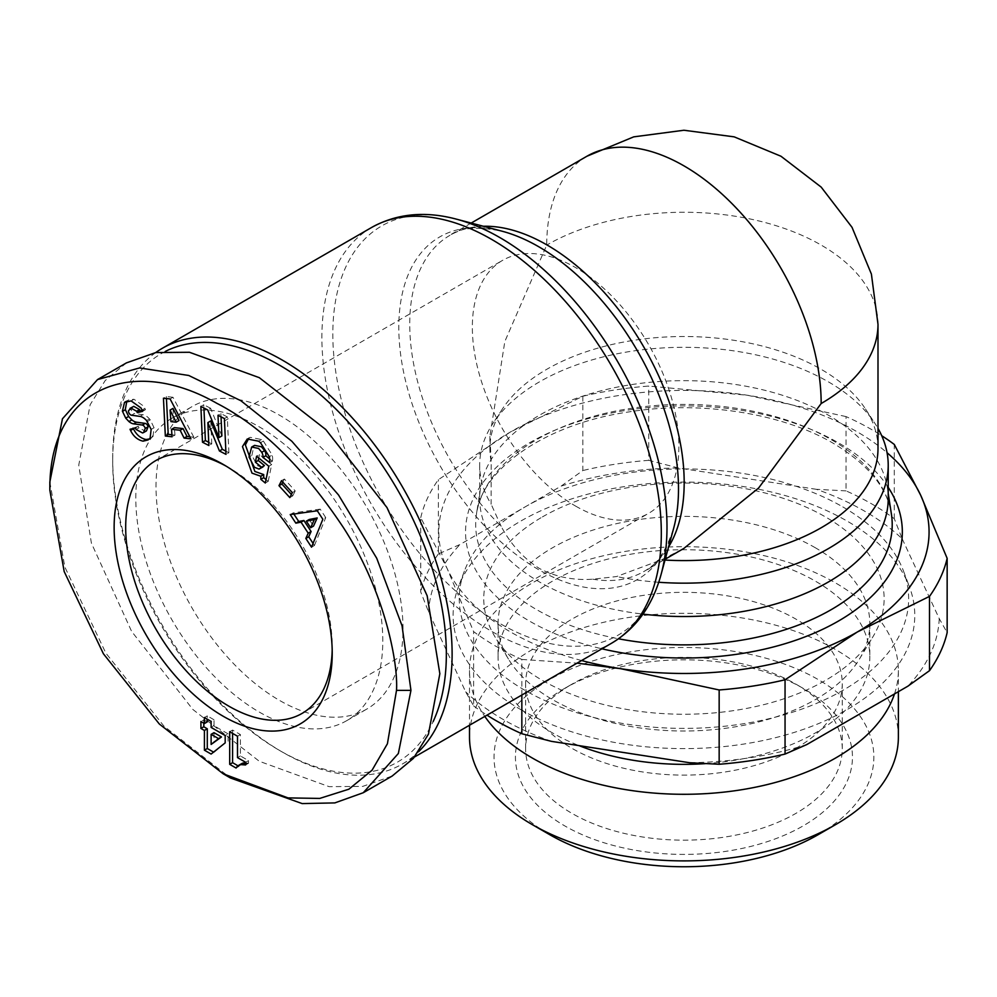 <?xml version="1.0" encoding="UTF-8"?>
<svg xmlns="http://www.w3.org/2000/svg" width="997" height="997" viewBox="0 0 997 997"><rect width="100%" height="100%" fill="white"/><g stroke="black" fill="none" stroke-linecap="round" stroke-linejoin="round"><path stroke-width="0.75" stroke-dasharray="4.99 3.74" d="M131.118 400.919L133.997 399.261L128.825 399.859L126.17 401.43M128.825 399.859L126.818 401.193M142.185 410.477L145.475 409.68L143.917 406.315L133.997 399.261M262.921 466.97L259.033 469.064M261.912 467.394L257.313 465.599L251.892 455.367L249.013 457.037M251.892 455.367L253.973 445.784L251.094 447.454M226.107 466.135A146.048 84.321 60 0 1 228.961 467.73L228.961 467.73A146.048 84.321 60 0 1 332.225 646.604A146.048 84.321 60 0 1 332.188 649.882M575.618 506.09A146.048 84.321 -120 0 0 648.636 513.33A146.048 84.321 -120 0 0 671.031 396.295A146.048 84.321 -120 0 0 575.618 267.595A146.048 84.321 -120 0 0 502.588 260.354A146.048 84.321 -120 0 0 480.205 377.389A146.048 84.321 -120 0 0 575.618 506.09M332.225 646.604L332.225 653.284M128.476 410.801L131.367 409.131A3.141 1.807 -120 0 0 131.355 409.418A3.141 1.807 -120 0 0 134.358 413.556L131.467 415.213M135.791 498.176A174.649 100.834 60 0 1 171.97 418.217A174.649 100.834 60 0 1 306.553 465.013A174.649 100.834 60 0 1 382.786 640.772A174.649 100.834 60 0 1 346.62 720.719A174.649 100.834 60 0 1 212.025 673.935A174.649 100.834 60 0 1 135.791 498.176M403.012 629.095A174.649 100.834 -120 0 0 326.767 453.336A174.649 100.834 -120 0 0 192.184 406.539A174.649 100.834 -120 0 0 156.018 486.499A174.649 100.834 -120 0 0 232.251 662.257A174.649 100.834 -120 0 0 366.834 709.054A174.649 100.834 -120 0 0 403.012 629.095M165.303 351.442A235.928 136.215 -120 0 0 112.686 461.474L112.686 458.146A240.015 138.571 -120 0 0 282.4 752.099L282.4 752.099A240.015 138.571 -120 0 0 402.402 763.989A240.015 138.571 -120 0 0 418.64 751.651M155.731 352.564A240.015 138.571 -120 0 0 112.686 458.146M483.371 226.269A194.054 112.038 -120 0 0 449.934 235.329A194.054 112.038 -120 0 0 501.142 526.291C510.614 544.212 523.4 558.295 539.502 568.527C555.715 576.989 573.474 580.541 592.779 579.195L616.532 576.565L661.485 559.84L683.942 548.375M586.921 156.242A194.054 112.038 -120 0 0 546.73 245.075L504.831 341.485L489.888 436.337L491.197 461.524L491.122 504.158A204.273 117.933 180 0 1 479.669 465.238A204.273 117.933 180 0 1 492.867 423.538A204.273 117.933 180 0 1 539.502 381.839A204.273 117.933 180 0 1 875.017 423.538A204.273 117.933 180 0 1 877.996 428.411M888.215 498.587A204.273 117.933 0 0 0 887.417 488.169A204.273 117.933 0 0 0 828.382 415.201A204.273 117.933 0 0 0 539.502 415.201A204.273 117.933 0 0 0 480.479 488.169A204.273 117.933 0 0 0 479.669 498.587A204.273 117.933 0 0 0 539.502 581.986A204.273 117.933 0 0 0 642.965 614.127M877.996 448.55A194.054 112.038 0 0 0 865.471 408.944A194.054 112.038 0 0 0 546.73 369.326A194.054 112.038 0 0 0 502.426 408.944A194.054 112.038 0 0 0 489.888 448.55A194.054 112.038 0 0 0 491.197 461.524M521.842 695.034L521.842 659.453A265.551 153.314 180 0 1 496.17 646.43A265.551 153.314 180 0 1 473.612 631.6L447.167 568.577A245.125 141.524 180 0 1 510.614 431.875A245.125 141.524 180 0 1 747.389 395.248A245.125 141.524 180 0 1 887.056 452.725M520.721 709.577A230.83 133.262 -0 0 0 794.522 732.321A230.83 133.262 -0 0 0 909.513 587.071A230.83 133.262 -0 0 0 847.163 521.107A230.83 133.262 -0 0 0 618.863 487.483A230.83 133.262 -0 0 0 458.371 587.071A230.83 133.262 -0 0 0 520.721 709.577M842.826 506.925A224.699 129.722 180 0 1 903.531 571.144A224.699 129.722 180 0 1 791.581 712.531A224.699 129.722 180 0 1 525.058 690.398A224.699 129.722 180 0 1 464.365 571.144A224.699 129.722 180 0 1 620.595 474.198A224.699 129.722 180 0 1 842.826 506.925M846.042 490.873L816.443 489.328A255.332 147.419 180 0 1 864.499 511.1A255.332 147.419 180 0 1 902.21 538.841L894.284 518.714A265.551 153.314 -0 0 0 871.714 503.896A265.551 153.314 -0 0 0 846.042 490.873L846.042 416.584A265.551 153.314 180 0 1 881.709 435.701M815.384 547.789A185.891 107.315 -0 0 0 552.5 547.789A185.891 107.315 -0 0 0 498.064 623.686A185.891 107.315 -0 0 0 508.47 659.092A185.891 107.315 -0 0 0 552.5 699.57A185.891 107.315 -0 0 0 815.384 699.57A185.891 107.315 -0 0 0 859.414 659.092A185.891 107.315 -0 0 0 869.833 623.686A185.891 107.315 -0 0 0 815.384 547.789M542.393 516.932A200.185 115.577 180 0 1 790.422 500.793A200.185 115.577 180 0 1 872.911 636.796A200.185 115.577 180 0 1 825.491 680.39A200.185 115.577 180 0 1 494.973 636.796A200.185 115.577 180 0 1 542.393 516.932M705.166 763.652A185.891 107.315 -0 0 0 815.384 732.92A185.891 107.315 -0 0 0 869.833 657.035A185.891 107.315 -0 0 0 815.384 581.151A185.891 107.315 -0 0 0 552.5 581.151A185.891 107.315 -0 0 0 498.064 657.035A185.891 107.315 -0 0 0 552.5 732.92A185.891 107.315 -0 0 0 579.008 745.619M894.508 693.912A214.43 123.802 -0 0 0 898.372 670.495A214.43 123.802 -0 0 0 835.573 582.958A214.43 123.802 -0 0 0 532.323 582.958A214.43 123.802 -0 0 0 469.512 670.495A214.43 123.802 -0 0 0 484.804 716.419M898.372 737.095A214.43 123.802 -0 0 0 835.573 649.558A214.43 123.802 -0 0 0 532.323 649.558A214.43 123.802 -0 0 0 469.512 737.095M818.238 834.639A189.916 109.645 -0 0 0 818.238 679.58A189.916 109.645 -0 0 0 549.646 679.58A189.916 109.645 -0 0 0 549.646 834.639M572.004 684.141L564.776 688.316A168.518 97.295 0 0 0 564.776 825.902A168.518 97.295 0 0 0 803.108 825.902A168.518 97.295 0 0 0 803.108 688.316A168.518 97.295 0 0 0 564.776 688.316L572.004 684.141A158.311 91.4 180 0 1 795.893 684.141A158.311 91.4 180 0 1 842.253 748.772A158.311 91.4 180 0 1 795.88 813.402A158.311 91.4 180 0 1 623.362 833.205A158.311 91.4 180 0 1 525.631 748.772A158.311 91.4 180 0 1 572.004 684.141M795.88 748.348A158.311 91.4 180 0 1 623.362 768.164A158.311 91.4 180 0 1 525.631 683.718A158.311 91.4 180 0 1 572.004 619.1A158.311 91.4 180 0 1 744.522 599.284A158.311 91.4 180 0 1 842.253 683.718A158.311 91.4 180 0 1 795.88 748.348M292.333 492.618L295.224 490.948L284.394 479.034L281.503 480.704M284.394 479.034L282.812 482.149M291.386 494.487L292.707 495.92L289.815 497.59M292.707 495.92L295.224 490.948M189.841 436.736L193.829 437.185L190.938 438.842M193.829 437.185L172.992 397.267L170.101 398.937M172.992 397.267L166.337 396.544L163.446 398.214M166.337 396.544L166.437 398.538M171.933 434.767L174.974 435.103L172.082 436.773M174.974 435.103L174.413 427.638M146.447 430.891L145.437 431.29L138.994 427.813L138.321 426.292L135.43 427.962M138.321 426.292L130.021 429.271M132.913 427.601L133.299 428.473M149.351 439.004L152.99 436.561L150.098 438.231M152.99 436.561L154.036 427.725L151.145 429.395M154.036 427.725L150.285 419.911L147.394 421.581M150.285 419.911L149.463 418.927A11.752 6.792 -120 0 0 142.82 414.715L134.358 413.556M131.367 409.131L132.9 406.701M145.475 409.68L142.583 411.35M144.877 408.359L141.985 410.029M204.41 717.553L207.289 715.883L207.289 719.223M203.812 723.199L203.812 719.871L200.92 721.529M203.812 719.871L207.289 721.878M213.557 752.124L211.127 754.056M214.019 752.386L225.185 742.877M228.076 741.207L228.076 733.879L225.185 735.537M228.076 733.879L214.019 725.754L211.127 727.424M214.019 725.754L214.019 719.772L211.127 721.429M214.019 719.772L207.289 715.883M236.314 767.628L239.205 765.958L236.738 767.005M241.748 763.54L237.199 766.456M240.601 764.3L237.71 765.97M241.149 763.889L238.271 765.559M242.421 763.241L239.492 764.936M229.696 731.723L232.588 730.053L240.389 734.552L240.389 755.938L248.502 760.624L248.502 763.278L245.623 763.017M246.658 762.979L245.623 763.577M247.555 763.091L245.623 764.213M248.502 763.278L245.623 764.936M248.502 760.624L245.623 762.281M240.389 755.938L237.498 757.595M240.389 734.552L237.498 736.222M232.588 730.053L232.588 733.381M237.959 765.783L238.968 766.369L236.09 768.026M200.883 406.427L203.774 404.757L203.924 407.997M208.734 442.294L211.763 443.864L208.871 445.522M211.763 443.864L210.753 420.971M225.845 451.13L228.886 452.7L225.995 454.37M228.886 452.7L227.291 416.908L224.4 418.578M227.291 416.908L220.885 413.593L218.007 415.263M220.885 413.593L221.035 416.833M221.882 435.926L210.591 408.272L207.7 409.941M210.591 408.272L203.774 404.757M247.244 438.992L250.135 437.322L261.526 439.527L263.37 441.06L272.193 455.056L269.302 456.726M263.37 441.06L260.491 442.718M250.135 437.322L248.764 438.331M266.025 479.569L268.205 481.364L265.314 483.022M268.205 481.364L271.683 464.602L268.804 466.26M271.683 464.602L259.494 454.532L256.603 456.202M259.494 454.532L258.771 457.997M269.676 458.981L272.393 461.212L269.502 462.882M272.393 461.212L269.589 462.496M272.468 460.826A14.494 8.375 -120 0 0 272.193 455.056M313.058 543.402L314.429 545.496L311.538 547.166M314.429 545.496L325.732 517.593L322.841 519.263M325.732 517.593L320.199 509.131L317.308 510.788M320.199 509.131L293.118 512.907L290.227 514.564M293.118 512.907L293.878 514.066M49.85 481.912L64.842 567.069L105.832 653.072L163.944 726.128L230.407 777.959M172.955 408.421L173.827 419.961L179.011 420.522M214.019 732.67L214.019 742.765M309.22 519.487L313.532 526.08M126.42 362.896L105.196 380.542L90.129 404.77L78.738 465.225L91.412 543.153L131.616 631.388L192.832 709.44L259.295 761.272L329.097 786.658L362.721 786.396L392.157 776.052M170.936 421.619L173.827 419.961M112.686 461.474A235.928 136.215 -120 0 0 279.509 750.429A235.928 136.215 -120 0 0 433.159 721.566M501.142 526.291L491.122 504.158M658.718 582.26A204.273 117.933 180 0 1 616.532 576.565M661.485 559.84A194.054 112.038 0 0 0 665.011 560.052M581.587 660.537A245.125 141.524 180 0 1 447.167 568.577L420.734 517.692L420.734 591.981L428.673 612.096L465.674 691.843L473.612 705.888L473.612 631.6M846.042 416.584L747.389 395.248L648.735 386.063A265.551 153.314 -0 0 0 582.834 396.245L510.614 431.875L438.393 479.644A265.551 153.314 0 0 0 420.734 517.692M521.842 659.453L577.064 663.155M816.443 489.328L678.334 467.954L648.735 460.34L648.735 386.063M582.834 396.245L582.834 470.534L561.174 486.087L460.066 544.462L438.393 553.933L438.393 479.644M648.735 460.34A265.551 153.314 -0 0 0 582.834 470.534M438.393 553.933A265.551 153.314 -0 0 0 420.734 591.981M902.21 538.841L939.224 618.589L947.15 632.634M894.284 518.714L894.284 444.438M428.673 612.096A255.332 147.419 180 0 1 460.066 544.462M561.174 486.087A255.332 147.419 180 0 1 678.334 467.954M939.224 618.589A255.332 147.419 180 0 1 907.831 686.223M806.723 744.597A255.332 147.419 180 0 1 689.563 762.717M551.441 741.357A255.332 147.419 180 0 1 465.674 691.843M473.612 705.888A265.551 153.314 0 0 0 486.997 715.148M456.14 219.078A236.301 136.427 -120 0 0 334.282 360.416A236.301 136.427 -120 0 0 499.908 623.486A236.301 136.427 -120 0 0 661.161 574.185M371.594 227.49A240.015 138.571 -120 0 0 334.805 419.812A240.015 138.571 -120 0 0 491.596 631.325A240.015 138.571 -120 0 0 611.61 643.202M471.195 223.054L449.934 235.329C459.742 227.677 477.114 226.307 502.027 231.192A197.767 114.181 -120 0 0 400.034 349.486A197.767 114.181 -120 0 0 538.654 569.661A197.767 114.181 -120 0 0 673.623 528.398C665.398 552.425 655.515 566.77 643.987 571.443A194.054 112.038 -120 0 0 668.551 547.017M592.779 579.195A194.054 112.038 -120 0 0 643.987 571.443L665.248 559.167M877.996 324.299A194.054 112.038 0 0 0 821.167 245.075A194.054 112.038 180 0 0 546.73 245.075M480.479 488.169L476.504 514.016C481.352 469.737 544.424 424.136 628.534 411.973C700.218 400.32 781.972 413.045 833.268 443.291C867.951 464.166 887.33 487.745 891.393 514.016A208.261 120.238 -0 0 0 831.199 439.627A208.261 120.238 -0 0 0 612.831 411.636A208.261 120.238 -0 0 0 476.504 514.016A208.261 120.238 -0 0 0 536.685 609.666A208.261 120.238 -0 0 0 618.539 638.79M888.215 487.346A218.393 126.083 -0 0 0 838.377 442.793A218.393 126.083 -0 0 0 529.519 442.793A218.393 126.083 -0 0 0 529.519 621.106A218.393 126.083 -0 0 0 601.914 648.798M138.994 427.813L136.115 429.47M149.463 418.927L146.571 420.584M142.82 414.715L139.929 416.385M261.526 439.527L258.634 441.197M125.323 401.853L128.202 400.183M301.979 713.466L648.636 513.33M171.97 418.217L192.184 406.539M489.888 436.337L489.888 448.55M865.471 408.944L875.017 423.538M502.426 408.944L492.867 423.538M903.531 571.144L909.513 587.071M859.414 659.092L872.911 636.796M498.064 623.686L498.064 657.035M469.512 670.495L469.512 725.243M525.631 748.772L525.631 683.718M155.931 460.502L502.588 260.354M228.961 467.73L223.178 464.39M150.896 438.306L148.005 439.976M346.62 720.719L366.834 709.054M279.509 750.429L282.4 752.099M402.402 763.989L414.602 756.947M479.669 465.238L479.669 498.587M887.417 488.169L888.215 493.365M464.365 571.144L458.371 587.071M508.47 659.092L494.973 636.796M869.833 623.686L869.833 657.035M898.372 670.495L898.372 691.681M795.893 684.141L803.108 688.316M842.253 748.772L842.253 683.718"/><path stroke-width="1.5" d="M126.17 401.43L124.525 402.377L131.118 400.919L141.038 407.985L142.583 411.35L137.287 412.633L136.676 411.275L130.881 408.022L128.476 410.801A3.141 1.807 -120 0 0 128.463 411.088A3.141 1.807 -120 0 0 131.467 415.213L139.929 416.385A11.752 6.792 60 0 1 146.571 420.584L151.145 429.395L150.098 438.231L148.005 439.976L143.082 441.16C137.636 439.939 133.486 436.424 130.632 430.617L130.021 429.271L135.43 427.962L136.115 429.47L142.546 432.96L143.568 432.561L145.213 428.448A3.141 1.807 -120 0 0 142.284 425.046L133.648 423.862A11.752 6.792 60 0 1 128.949 421.569L125.722 418.129L122.419 411.175L124.525 402.377L125.934 401.529M126.818 401.193L125.31 409.505L128.613 416.472L125.722 418.129M133.299 428.473L133.523 428.947C136.377 434.767 140.527 438.281 145.973 439.49L143.082 441.16M248.764 438.331L245.374 444.911L254.883 471.469L263.707 474.572L260.815 476.242L251.992 473.139L242.483 446.581L247.244 438.992L258.634 441.197L260.491 442.718L269.302 456.726A14.494 8.375 60 0 1 269.589 462.496L262.909 457.399A5.882 3.39 -120 0 0 261.75 452.302L258.597 448.438L251.68 447.042L249.013 457.037L254.434 467.269L259.033 469.064L262.921 466.97M258.771 457.997L258.248 460.489L264.417 465.562L261.526 467.232L255.369 462.147L256.603 456.202L268.804 466.26L265.314 483.022L260.828 479.333L260.815 476.242M264.417 465.562L261.912 467.394M259.033 469.064L261.526 467.232M251.68 447.042L254.571 445.372L261.488 446.768L264.641 450.644L261.75 452.302M223.178 773.784L230.407 777.959L302.166 803.582L334.842 802.909L363.269 792.727L398.351 753.508L410.951 690.385L402.04 625.755L376.741 558.295L338.531 494.986L291.834 441.26L240.913 400.744L188.732 375.47L139.592 367.943L97.532 379.57L62.45 418.79L49.85 481.912L49.85 490.25L64.182 571.543L103.401 653.758L159.321 724.009L223.178 773.784L288.033 797.899L319.725 798.423L348.9 789.188L372.068 770.195L387.409 743.774L396.507 690.385C398.314 661.946 384.281 590.723 343.392 527.563C303.412 467.468 261.226 426.055 216.835 403.311C132.103 354.745 48.591 387.659 49.85 490.25M332.188 649.882A146.048 84.321 60 0 1 301.979 713.466A146.048 84.321 60 0 1 228.961 706.237A146.048 84.321 60 0 1 125.684 527.363A146.048 84.321 60 0 1 155.931 460.502A146.048 84.321 60 0 1 226.107 466.135M332.225 653.284A154.223 89.045 60 0 1 223.178 716.245A154.223 89.045 60 0 1 114.132 527.363A154.223 89.045 60 0 1 223.178 464.39A154.223 89.045 60 0 1 332.225 653.284M433.159 721.566A235.928 136.215 -120 0 0 446.344 654.119A235.928 136.215 -120 0 0 345.76 419.251A235.928 136.215 -120 0 0 165.303 351.442M418.64 751.651A240.015 138.571 -120 0 0 452.115 654.119A240.015 138.571 -120 0 0 282.4 360.154A240.015 138.571 -120 0 0 162.386 348.265A240.015 138.571 -120 0 0 155.731 352.564M877.996 428.411A204.273 117.933 180 0 1 888.215 465.238A204.273 117.933 180 0 1 828.382 548.624A204.273 117.933 180 0 1 658.718 582.26M642.965 614.127A204.273 117.933 0 0 0 828.382 581.986A204.273 117.933 0 0 0 888.215 498.587L888.215 465.238M665.011 560.052A194.054 112.038 0 0 0 821.167 527.774A194.054 112.038 0 0 0 877.996 448.55L877.996 324.299A194.054 112.038 0 0 1 821.167 403.523A194.054 112.038 -120 0 0 736.459 208.236A194.054 112.038 -120 0 0 586.921 156.242L633.706 136.863L683.93 130.246L734.166 136.851L780.975 156.242L821.179 187.1L852.024 227.316L871.403 274.113L877.996 324.299M486.997 715.148A265.551 153.314 0 0 0 496.17 720.719A265.551 153.314 -0 0 0 521.842 733.742L521.842 695.034M484.804 716.419A214.43 123.802 -0 0 0 532.323 758.032A214.43 123.802 -0 0 0 835.573 758.032A214.43 123.802 -0 0 0 894.508 693.912M469.512 725.243L469.512 737.095A214.43 123.802 -0 0 0 532.311 824.631A214.43 123.802 -0 0 0 532.323 824.631A214.43 123.802 -0 0 0 835.573 824.631L835.573 824.631A214.43 123.802 -0 0 0 898.372 737.095L898.372 691.681M818.238 834.639L835.573 824.631L818.238 834.639A189.916 109.645 -0 0 1 549.646 834.639L532.311 824.631M278.986 485.676L281.503 480.704L292.333 492.618L289.815 497.59L278.986 485.676L281.877 484.006L291.386 494.487M190.938 438.842L184.084 438.094L180.158 430.255L171.521 429.296L172.082 436.773L165.34 436.038L163.446 398.214L170.101 398.937L190.938 438.842M200.92 721.529L204.41 723.548L204.41 717.553L211.127 721.429L211.127 727.424L225.185 735.537L225.185 742.877L211.127 754.056L204.41 750.18L204.41 730.452L200.92 728.446L200.92 721.529M237.199 766.456L236.09 768.026L229.696 764.338L229.696 731.723L237.498 736.222L237.498 757.595L245.623 762.281L245.623 764.936L240.726 764.624L237.199 766.456M208.871 445.522L202.478 442.219L200.883 406.427L207.7 409.941L218.991 437.583L218.007 415.263L224.4 418.578L225.995 454.37L219.44 450.98L207.862 422.628L208.871 445.522M311.538 547.166L305.83 538.442L308.21 533.171L301.019 522.166L295.847 523.163L290.227 514.564L317.308 510.788L322.841 519.263L311.538 547.166M282.812 482.149L281.877 484.006M180.158 430.255L183.049 428.585L186.975 436.424L184.084 438.094M189.841 436.736L186.975 436.424M166.437 398.538L168.219 434.368L165.34 436.038M168.219 434.368L171.933 434.767M183.049 428.585L174.413 427.638L171.521 429.296M128.613 416.472L131.841 419.899A11.752 6.792 -120 0 0 136.539 422.192L145.176 423.389L142.284 425.046M145.213 428.448L148.104 426.778A3.141 1.807 -120 0 0 145.176 423.389M148.104 426.778L146.447 430.891L143.568 432.561M145.973 439.49L149.351 439.004M130.009 408.371L133.772 406.352L139.568 409.605L140.178 410.963L137.287 412.633M140.178 410.963L142.185 410.477M207.289 719.223L207.289 721.878L204.41 723.548M204.41 730.452L207.289 728.795L203.812 726.776L200.92 728.446M203.812 726.776L203.812 723.199M207.289 728.795L207.289 748.51L204.41 750.18M207.289 748.51L213.557 752.124M245.623 762.892L242.421 763.241L238.856 765.21M242.421 763.241L239.529 764.911M242.994 763.079L240.103 764.749M243.617 762.954L240.726 764.624M244.29 762.879L241.399 764.549M245.025 762.855L242.134 764.525M245.623 763.017L242.932 764.562M245.623 763.577L243.767 764.637M245.623 764.213L244.664 764.761M232.588 733.381L232.588 762.68L229.696 764.338M232.588 762.68L237.959 765.783M203.924 407.997L205.37 440.549L202.478 442.219M205.37 440.549L208.734 442.294M219.44 450.98L222.331 449.311L210.753 420.971L207.862 422.628M222.331 449.311L225.845 451.13M221.035 416.833L221.882 435.926L218.991 437.583M263.707 474.572L263.719 477.663L260.828 479.333M263.719 477.663L266.025 479.569M258.248 460.489L255.369 462.147M262.909 457.399L265.788 455.766A5.882 3.39 -120 0 0 264.641 450.644M269.676 458.981L265.788 455.766L262.896 457.436M308.21 533.171L311.101 531.501L308.721 536.772L305.83 538.442M313.058 543.402L308.721 536.772M293.878 514.066L298.739 521.493L295.847 523.163M298.739 521.493L303.911 520.509L301.019 522.166M303.911 520.509L311.101 531.501M176.12 422.192L179.011 420.522L172.955 408.421L170.063 410.091L170.936 421.619L176.12 422.192L170.063 410.091M211.127 744.435L221.446 736.97L214.019 732.67L211.127 734.34L211.127 744.435L218.567 738.627L211.127 734.34M310.653 527.749L313.532 526.08L317.196 517.954L309.22 519.487L306.341 521.144L310.653 527.749L314.317 519.611L306.341 521.144M363.269 792.727L392.157 776.052L413.381 758.393L428.448 734.178L439.839 673.71L427.165 595.795L386.961 507.548L325.745 429.508L259.295 377.664L189.48 352.277L155.856 352.539L126.42 362.896L97.532 379.57M221.446 736.97L218.567 738.627M317.196 517.954L314.317 519.611M665.248 559.167L683.942 548.375L758.617 488.007L821.167 403.523M887.056 452.725A245.125 141.524 180 0 1 920.717 495.322A245.125 141.524 180 0 1 857.27 632.023A245.125 141.524 180 0 1 620.495 668.651A245.125 141.524 180 0 1 581.587 660.537M577.064 663.155L620.495 668.651L719.161 689.974A265.551 153.314 -0 0 0 785.05 679.78L857.27 632.023L929.491 596.393A265.551 153.314 -0 0 0 947.15 558.345L920.717 495.322L894.284 444.438A265.551 153.314 180 0 0 881.709 435.701M719.161 689.974L719.161 764.263L689.563 762.717L551.441 741.357L521.842 733.742M785.05 679.78L785.05 754.068L806.723 744.597L907.831 686.223L929.491 670.682L929.491 596.393M719.161 764.263A265.551 153.314 -0 0 0 785.05 754.068M947.15 558.345L947.15 632.634A265.551 153.314 -0 0 1 929.491 670.682M579.008 745.619A185.891 107.315 -0 0 0 705.166 763.652M125.373 409.705L122.481 411.375M410.951 690.385L396.507 690.385M661.161 574.185A236.301 136.427 -120 0 0 499.908 237.61A236.301 136.427 -120 0 0 456.14 219.078C424.784 210.803 396.607 213.607 371.594 227.49A240.015 138.571 -120 0 1 491.596 239.367A240.015 138.571 -120 0 1 648.399 450.881A240.015 138.571 -120 0 1 611.61 643.202C636.123 628.496 652.649 605.491 661.161 574.185L673.623 528.398A197.767 114.181 -120 0 0 538.654 246.695A197.767 114.181 -120 0 0 502.027 231.192L456.14 219.078M668.551 547.017A194.054 112.038 -120 0 0 546.967 244.938A194.054 112.038 -120 0 0 483.371 226.269M618.539 638.79A208.261 120.238 -0 0 0 891.393 514.016L888.215 493.365M601.914 648.798A218.393 126.083 -0 0 0 836.545 622.14A218.393 126.083 -0 0 0 888.215 487.346M131.841 419.899L128.949 421.569M136.539 422.192L133.648 423.862M133.448 428.797L130.557 430.467M139.568 409.605L136.676 411.275M162.386 348.265L371.594 227.49M414.602 756.947L611.61 643.202M471.195 223.054L586.921 156.242"/></g></svg>
